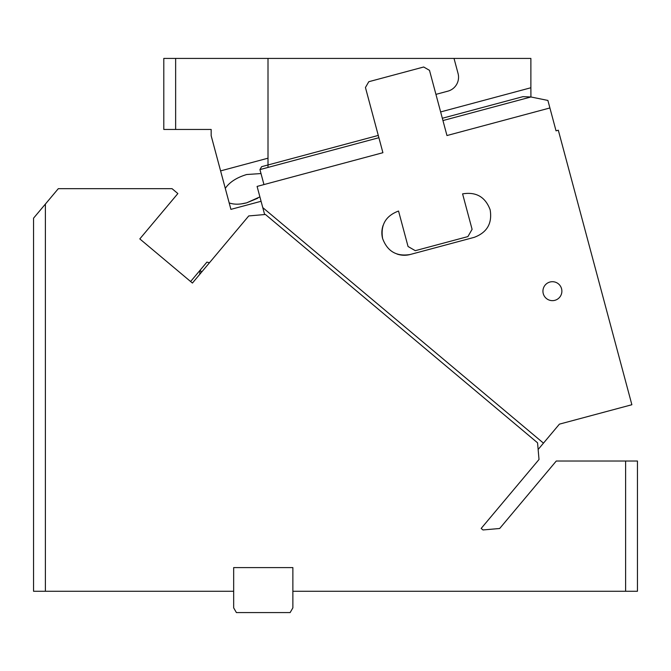 <?xml version="1.0" encoding="UTF-8"?>
<svg xmlns="http://www.w3.org/2000/svg" width="671" height="671" viewBox="0 0 671 671"><rect width="100%" height="100%" fill="white"/><g stroke="black" fill="none" stroke-linecap="round" stroke-linejoin="round"><path stroke-width="1.01" d="M233.667 591.268L233.667 567.591L292.875 567.591L292.875 607.851L290.14 612.581L236.402 612.581L233.667 607.851L233.667 591.268L33.55 591.268L33.55 218.176L45.393 204.068L45.393 591.268M625.607 591.268L625.607 461.019L637.45 461.019L637.45 591.268L292.875 591.268M53.755 194.095L45.393 204.068L58.31 188.668L172.044 188.668L177.865 193.558L139.811 238.91L192.426 283.053L248.748 215.936L265.431 214.477L537.555 442.818L539.014 459.492L481.166 528.438L482.986 529.956L499.669 528.496L556.284 461.019L625.607 461.019M481.166 528.438L488.782 519.362M209.478 262.738L206.903 262.118L200.008 270.329L201.82 271.856M188.794 280.017L190.606 281.535L200.008 270.329L199.74 274.33L192.426 283.053M58.31 188.668L54.653 193.022M57.756 189.323L54.561 193.139M558.314 130.224L631.872 404.73L559.404 424.147L543.468 443.137L262.772 207.607L257.094 186.421L382.906 152.703L365.443 87.507L368.79 81.711L423.695 66.999L429.49 70.346L446.961 135.542L549.901 107.964L556.033 130.837L558.314 130.224M544.097 286.634A9.469 9.469 0 0 1 556.947 282.86A9.469 9.469 0 0 1 560.721 295.71A9.469 9.469 0 0 1 547.863 299.484A9.469 9.469 0 0 1 544.097 286.634M415.29 250.677L467.905 236.586L472.09 229.331L462.587 193.877C476.133 191.629 485.318 196.93 490.149 209.78C492.397 223.326 487.087 232.51 474.238 237.341L410.182 254.502C396.636 256.75 387.452 251.449 382.629 238.591C380.382 225.045 385.682 215.861 398.54 211.038L408.043 246.492L415.29 250.677M522.952 96.658L530.929 96.976L547.888 100.44L549.901 107.964M383.099 225.414A22.495 22.495 0 0 0 382.629 238.591M397.014 254.032A22.495 22.495 0 0 0 410.182 254.502M263.955 184.575L259.937 169.587L261.615 166.685L378.276 135.425M442.944 120.554L530.929 96.976L530.878 87.75L440.637 111.931M264.634 214.544L262.772 207.607L264.634 214.544M538.142 449.486L543.468 443.137M530.878 87.75L530.878 58.419L454.024 58.419L458.058 73.483A14.443 14.443 0 0 1 447.842 91.172L435.924 94.368M454.024 58.419L175.643 58.419L175.643 129.461L163.799 129.461L163.799 58.419L175.643 58.419M175.643 129.461L211.164 129.461L211.164 135.71L220.591 170.895L268.006 158.188L268.006 58.419M220.591 170.895L225.28 188.366C229.541 182.16 236.678 177.547 246.693 174.519L261.002 173.563M259.903 196.88L246.693 202.827C239.765 204.605 233.927 204.63 229.172 202.894L230.908 209.369L261.078 201.283M268.006 167.423L268.006 158.188M211.164 135.71C214.192 146.983 214.192 146.983 211.164 135.71L211.591 137.303M213.277 143.594L213.537 144.55M225.28 188.366L229.172 202.894M241.065 203.934L246.693 202.827L257.807 198.197M378.889 137.714L259.937 169.587M523.019 96.641L442.332 118.264"/></g></svg>
